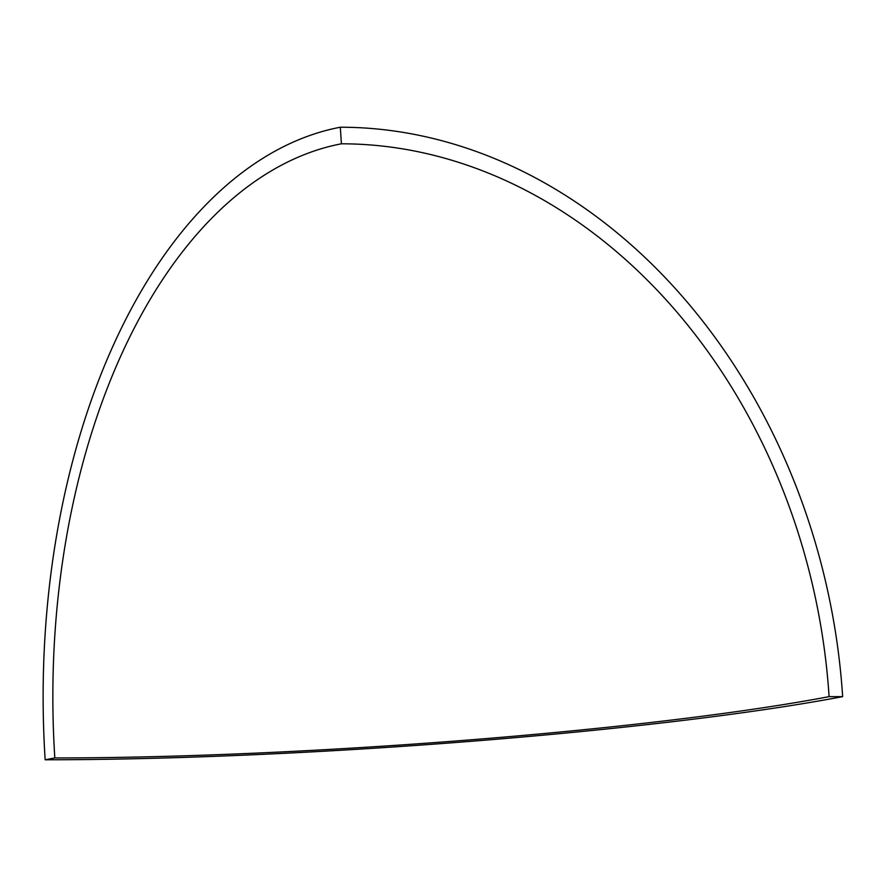 <?xml version="1.0" encoding="UTF-8"?>
<svg xmlns="http://www.w3.org/2000/svg" width="887" height="887" viewBox="0 0 887 887"><rect width="100%" height="100%" fill="white"/><g stroke="black" fill="none" stroke-linecap="round" stroke-linejoin="round"><path stroke-width="1.33" d="M54.828 757.953A556.26 324.298 90 0 1 341.395 143.805L340.32 127.218A572.947 334.033 -90 0 0 45.159 759.782L54.828 757.953A556.26 49.761 -3.7 0 0 829.09 696.639A556.26 449.199 79.2 0 0 341.395 143.805M340.32 127.218A572.947 462.67 -100.8 0 1 842.65 696.639A572.947 51.258 -3.7 0 1 45.159 759.782M842.65 696.639L829.09 696.639"/></g></svg>
